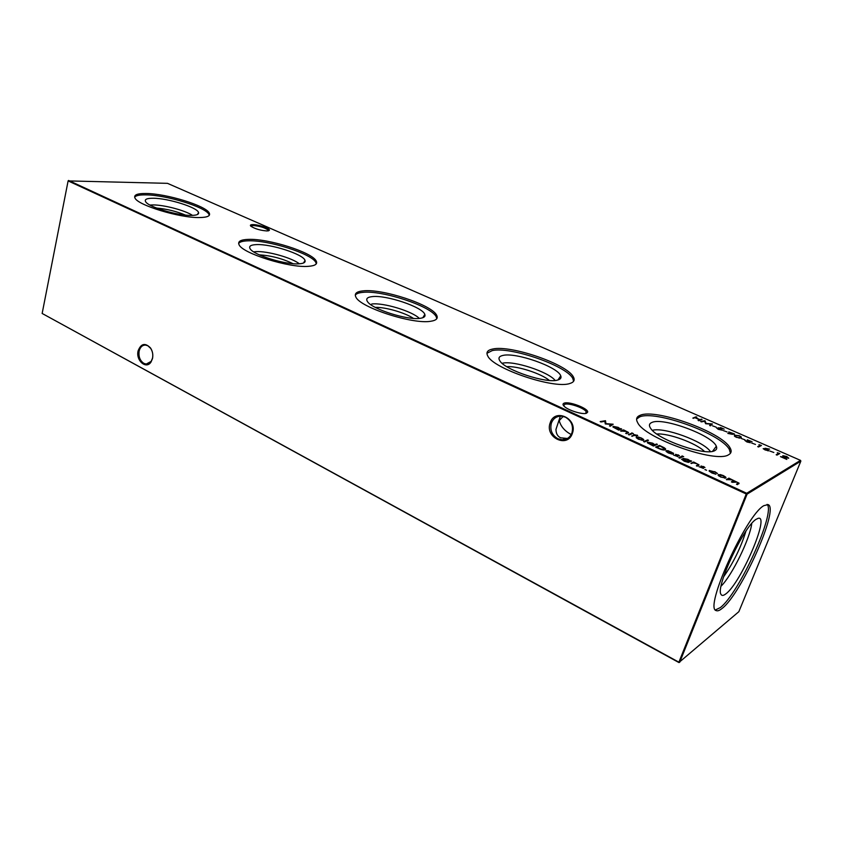 <?xml version="1.0" encoding="UTF-8"?>
<svg xmlns="http://www.w3.org/2000/svg" width="843" height="843" viewBox="0 0 843 843"><rect width="100%" height="100%" fill="white"/><g stroke="black" fill="none" stroke-linecap="round" stroke-linejoin="round"><path stroke-width="1.26" d="M267.178 230.971C260.55 230.497 255.113 228.917 250.866 226.23C249.855 225.218 250.466 224.67 252.689 224.607C258.042 224.407 270.129 228.474 269.412 230.234L267.178 230.971M268.527 230.834L268.485 230.339C265.229 227.736 260.087 226.124 253.048 225.492L250.898 226.251M586.454 413.26C582.618 414.819 568.256 410.372 564.294 406.41C562.597 404.777 562.597 403.671 564.304 403.102C569.404 401.184 588.562 408.56 587.655 412.132L586.454 413.26M586.085 413.365L586.222 411.753C584.431 408.086 568.993 402.712 564.81 404.292L563.64 405.725M143.826 363.354L146.229 364.071L151.16 361.384L152.509 358.18C153.205 354.629 152.594 351.362 150.676 348.391L147.81 345.735L145.512 345.061C142.341 345.082 140.223 347.053 139.169 350.983C138.368 356.515 139.927 360.646 143.826 363.354M152.509 358.528L151.045 361.984C146.25 369.803 135.565 360.435 138.136 350.783C141.034 343.47 145.175 342.532 150.528 347.98C152.594 351.183 153.247 354.703 152.509 358.528M557.908 438.75L562.228 439.804C566.896 439.698 570.142 437.369 571.954 432.828C573.609 425.936 571.396 420.699 565.337 417.116L561.269 416.115C556.485 416.179 553.177 418.518 551.364 423.144C549.752 429.951 551.933 435.146 557.908 438.75M572.365 433.344C567.634 448.571 544.546 437.475 550.173 422.901C554.631 407.685 578.087 418.486 572.365 433.344M560.384 416.115L555.969 429.403C556.043 433.587 557.592 436.389 560.616 437.802L567.434 438.465M571.217 434.514L570.722 434.282C564.568 430.868 560.743 426.316 559.225 420.615L563.208 416.379M191.361 215.408C177.694 215.745 148.452 207.009 145.67 201.762C144.29 199.401 146.798 198.221 153.184 198.253C168.042 198.2 197.462 207.42 198.537 212.51C199.085 214.375 196.693 215.334 191.361 215.408M149.928 205.049L153.047 204.923C164.185 204.87 185.281 210.476 192.51 215.387M134.648 197.146C135.923 195.534 139.59 194.786 145.67 194.87C166.145 194.902 205.955 207.178 208.959 214.449L209.275 215.313M199.601 217.547C180.033 218.116 137.356 205.144 134.933 197.926C133.668 194.881 137.346 193.405 145.965 193.49C166.44 193.553 206.272 205.829 209.275 213.068C210.645 215.924 207.42 217.42 199.601 217.547M299.096 263.817C285.872 264.976 253.606 255.071 250.171 248.833C248.59 246.272 250.645 244.86 256.346 244.607C270.898 243.775 303.501 254.323 305.008 260.403C305.672 262.373 303.701 263.511 299.096 263.817M253.659 251.846L256.093 251.614C267.558 250.94 292.226 257.895 299.318 263.806M238.643 243.448C239.791 241.857 242.889 240.982 247.937 240.824C268 239.812 311.994 253.775 315.83 262.468L316.283 263.827M308.348 266.335C289.444 268.106 242.194 253.321 239.064 244.712C237.568 241.446 240.645 239.665 248.285 239.391C268.348 238.411 312.363 252.373 316.209 261.024C317.769 264.059 315.145 265.83 308.348 266.335M420.309 318.296C407.875 320.551 371.752 309.086 367.464 301.562C365.683 298.833 367.232 297.189 372.111 296.631C386.041 294.755 422.733 307.063 424.83 314.407C425.599 316.441 424.092 317.737 420.309 318.296M355.282 295.166C356.304 293.68 358.749 292.753 362.638 292.384C381.879 289.971 431.205 306.167 436.158 316.673L436.79 318.686M430.794 321.257C413.049 324.65 359.94 307.421 355.883 297.063C354.155 293.596 356.547 291.53 363.059 290.877C382.3 288.496 431.637 304.692 436.611 315.156C438.349 318.348 436.411 320.382 430.794 321.257M557.697 380.045C546.58 383.797 505.389 370.172 499.973 361.025C498.013 358.149 498.993 356.283 502.934 355.43C515.779 352.111 557.834 366.842 560.743 375.809C561.586 377.854 560.574 379.266 557.697 380.045M486.948 353.27L492.207 350.604C509.983 346.294 566.285 365.556 572.755 378.391L573.619 381.257M569.657 383.554C553.84 389.171 493.039 368.56 487.77 355.978C485.842 352.395 487.486 350.077 492.702 349.034C510.479 344.755 566.812 364.007 573.303 376.8C575.179 380.056 573.967 382.311 569.657 383.554M714.748 450.626C705.717 456.442 657.698 439.772 650.785 428.539C648.688 425.599 649.089 423.565 651.987 422.417C662.988 417.116 712.303 435.241 716.308 446.253C717.182 448.213 716.666 449.667 714.748 450.626M636.613 419.013L639.711 416.895C655.043 409.961 720.765 433.502 729.3 449.351L730.449 453.271M728.521 454.809C715.791 463.502 644.589 438.107 637.708 422.733C635.643 419.14 636.507 416.642 640.311 415.241C655.633 408.349 721.387 431.89 729.954 447.675C731.903 450.879 731.418 453.26 728.521 454.809M725.876 593.851C723.42 595.78 721.787 595.927 720.965 594.283C715.412 587.181 744.074 526.011 756.15 519.299L758.11 518.35C770.365 514.388 740.797 583.177 725.876 593.851M767.088 504.399C775.981 512.281 738.774 593.925 720.291 607.603L715.465 609.942M763.832 505.674C746.013 515.178 703.726 608.846 716.234 610.595C717.572 611.249 719.5 610.543 722.019 608.488C741.229 594.199 779.733 507.95 768.078 504.599L763.832 505.674M703.515 466.485L704.98 467.517L701.871 466.579L703.515 468.392L698.931 466.674L702.609 467.991L701.007 466L703.41 466.759M690.291 460.91L691.629 461.089L688.404 462.396L684.263 461.226L681.502 459.15L684.516 461.026L688.573 461.732L685.211 460.678L682.777 459.003L682.946 458.36L687.993 459.372L690.291 460.91L690.069 461.479L690.754 460.689M682.05 455.905L683.662 456.643L682.019 456.01M668.594 452.775L672.366 454.124L668.362 452.976L666.096 451.426L666.276 450.72L668.014 450.678L673.589 453.323L673.336 454.019L667.066 451.142L668.499 453.039M656.539 443.998L657.392 444.387L653.409 446.063L647.371 442.786L647.593 442.132L652.672 443.186L654.853 444.714L656.539 443.998L656.634 444.704M638.393 437.043L641.46 438.044L643.578 439.424L643.494 440.267L638.467 439.245L636.212 437.686L636.433 437.022L638.277 437.359M631.807 432.891L633.346 433.597L631.765 433.007M637.139 435.072L637.708 435.715L635.401 435.315L636.465 436.105L635.042 435.452L631.639 436.063L634.199 435.062L633.609 434.493L637.045 435.336M712.493 425.82L716.202 427.169L712.493 425.82M723.357 430.604L727.098 431.953L723.357 430.604M736.245 437.254L734.379 436.021L734.843 435.178L739.416 435.736L741.334 437.022L740.934 437.854L736.245 437.254M746.972 441.974L744.875 440.446L749.596 442.154L747.235 439.814L752.061 441.753L748.057 440.162L750.375 442.712L746.972 441.974M600.964 421.974L600.153 421.595L605.485 420.71L605.948 423.65L613.177 424.229L610.279 426.242L609.457 425.873L611.544 424.408L605.295 423.955L604.821 421.331L600.964 421.974M777.278 452.702L779.817 453.523L777.004 455.115L776.171 454.746L778.7 453.323L777.278 452.702M765.096 448.276L769.617 449.129L766.034 448.697L768.9 450.752L765.138 449.962L763.168 448.687L764.949 448.645M751.682 443.039L755.486 444.43L751.682 443.039M720.143 474.535L723.347 475.578L725.707 477.085L725.812 478.044L720.691 477.022L718.11 475.231L718.236 474.567L720.006 474.872M692.841 418.107L696.086 416.811L696.855 417.148L695.538 417.675L699.975 419.624L702.071 419.435L698.858 420.752L698.078 420.404L699.648 419.761L695.201 417.812L692.841 418.107M68.568 180.465L746.698 493.271L800.502 460.362L167.483 183.342L68.114 180.908L42.15 313.459L678.889 662.187L746.255 493.987L68.114 180.908L68.568 180.465M726.35 479.572L728.889 478.16L739.079 483.165L737.393 484.651L736.476 484.23L738.162 482.934L736.961 482.133L732.314 482.312L731.397 481.901L733.083 480.615L731.903 479.815L726.35 479.572M714.716 471.616L717.435 473.471L714.327 471.764L710.122 471.385L715.96 474.251L711.945 473.007L709.153 471.1L709.29 470.478L714.611 471.89M758.932 444.651L761.44 445.473L758.542 446.99L757.72 446.632L760.333 445.262L758.932 444.651M769.996 451.089L773.842 452.491L769.996 451.089M786.393 456.621L782.768 455.684L786.719 456.484L788.721 458.192L782.757 457.349L786.835 459.435L780.47 456.632L787.857 457.844L786.393 456.621M620.88 428.655L621.691 429.034L618.72 430.13L612.924 426.99L613.188 426.347L618.225 427.39L620.912 429.319M741.239 438.455L745.022 439.825L741.239 438.455M732.43 434.335L727.815 433.418L731.545 433.924L728.763 431.911L734.443 433.955L732.43 434.335M720.554 427.538L724.169 429.129L720.849 427.949L719.564 428.107L722.43 430.215L718.247 429.34L716.424 427.77L718.605 429.224L721.65 429.856L718.099 427.833L720.375 428.012M701.439 421.879L700.649 421.532L705.001 420.72L706.097 423.439L712.409 423.966L710.417 425.831L709.627 425.483L711.06 424.145L705.623 423.723L704.579 421.289L701.439 421.879L705.001 420.72M628.309 434.535L631.238 433.407L632.071 433.787L629.141 434.914L628.309 434.535M620.606 430.994L623.578 429.888L628.562 432.48L626.528 433.713L625.696 433.334L627.656 432.248L626.497 431.49L620.606 430.994M643.62 441.563L647.645 439.93L648.488 440.309L644.463 441.953L643.62 441.563M658.541 448.423L655.601 447.075L659.468 445.431L664.242 447.738L665.622 448.908L665.285 449.846C663.862 450.299 661.618 449.825 658.541 448.423M678.088 454.83L679.5 455.842L676.434 454.925L677.962 456.664L673.462 454.978L677.087 456.263L675.591 454.345L677.983 455.104M678.836 457.749L681.565 456.474L682.43 456.874L679.7 458.149L678.836 457.749M690.933 463.313L693.631 461.996L699.016 464.809L697.224 466.2L696.35 465.789L698.078 464.567L696.782 463.713L693.641 462.944L690.933 463.313M704.948 469.498L706.603 470.257L704.906 469.614M678.9 662.535L738.847 611.681L800.85 461.132L747.077 494.156L679.69 662.313L678.9 662.535L42.15 313.459M751.745 523.471C750.122 538.477 731.956 575.621 721.102 586.117M745.929 531.185C740.849 547.539 733.41 562.745 723.621 576.791M656.823 433.997C668.552 433.049 695.97 443.039 704.495 451.469M652.356 430.33C663.789 426.758 703.757 441.289 710.428 451.595M506.738 366.631C517.549 365.894 540.995 373.46 549.383 380.435M502.396 363.238C513.376 360.319 548.319 371.689 555.158 380.456M375.261 307.368C385.335 307.021 405.051 312.711 413.386 318.369M371.731 304.017C383.196 302.426 412.364 311.236 419.298 318.401M259.317 254.86C271.13 255.598 282.342 258.538 292.964 263.669M156.545 208.063C166.535 208.916 176.134 211.245 185.376 215.06M746.698 493.271L746.255 493.987L747.077 494.156L746.698 493.271M800.502 460.362L800.85 461.132M693.367 418.339L696.086 416.811M699.785 420.141L701.292 419.097M698.594 420.636L699.648 419.761M726.792 479.783L728.889 478.16M728.658 478.74L729.269 479.024M733.115 480.816L733.842 481.522M738.183 483.144L738.868 483.777M736.908 484.43L738.004 483.334M731.84 482.101L732.925 481.016M725.075 477.296L725.707 477.085M718.046 475.125L719.09 475.009M724.685 478.181L725.001 477.127L723.031 475.747L719.121 474.978L718.731 475.895M720.902 477.117L724.906 477.633M718.847 475.979L721.007 476.853M709.111 471.037L710.133 470.921M760.217 445.547L760.808 445.81M758.152 446.822L760.333 445.262M768.131 450.32L768.711 450.826M763.2 448.739L763.969 448.708M768.057 450.394L764.043 448.634L767.889 450.815M778.584 453.608L779.195 453.871M776.582 454.925L778.7 453.323M787.931 457.76L788.511 458.265M604.831 421.342L605.485 420.71M605.411 421.321L605.717 423.987M611.47 424.63L612.492 424.703M609.816 426.042L611.544 424.408M612.903 426.948L613.188 426.347M612.987 426.906L613.841 426.811M619.647 428.897L620.121 429.414L620.332 428.855M620.121 429.414L620.669 429.213M618.319 429.835L619.584 428.718L617.877 427.538L613.999 426.727L615.506 428.392L619.384 429.203L619.183 429.761M747.298 440.278L747.867 440.741M734.316 435.884L734.843 435.178M734.632 435.705L735.897 435.431M740.544 436.98L741.208 437.696M739.69 438.118L740.312 437.401M739.922 438.023L740.47 436.8L739.132 435.894L735.644 435.536L734.959 436.569M738.9 438.054L740.133 437.506M736.487 437.359L739.026 437.717M735.064 436.632L736.582 437.117M728.731 432.375L729.48 432.385M733.652 433.945L734.2 434.419M729.574 432.248L733.568 434.008L729.574 432.248M721.777 429.74L722.346 430.246M704.906 421.279L705.823 423.734M710.986 424.345L711.924 424.419M709.869 425.589L711.06 424.145M632.208 436.326L634.199 435.062M634.357 435.494L635.643 435.22M628.889 434.798L631.238 433.407M621.196 431.268L623.578 429.888M627.687 432.448L628.33 433.007M626.275 433.597L627.656 432.501M642.882 439.54L643.578 439.424M636.17 437.612L636.433 437.022M636.223 437.591L637.129 437.485M642.651 439.877L641.101 438.181L637.266 437.412L638.815 439.098L642.471 440.373M644.178 441.827L647.645 439.93M647.34 442.723L647.593 442.132M647.382 442.701L648.309 442.596M654.221 444.798L654.642 445.283L654.853 444.714M654.642 445.283L656.328 444.567M652.956 445.736L653.947 445.167M653.978 445.083L652.334 443.334L648.436 442.522L650.069 444.272L653.978 445.083L653.768 445.652M656.139 447.317L659.468 445.431M664.189 450.036L664.695 448.729L665.517 449.709M664.221 450.014L664.537 449.403M664.695 448.729L659.921 445.979L656.855 447.296L660.754 449.003L664.432 449.445M666.033 451.311L666.276 450.72M666.065 451.3L667.024 451.174M672.851 453.323L673.315 453.808L673.536 453.239M667.498 451.037L672.809 453.471L670.965 451.88L667.403 451.3M677.129 456.242L677.709 456.727M675.622 454.851L676.265 455.378M679.342 457.981L681.565 456.474M688.173 462.396L688.573 461.732M683.715 458.813L682.735 458.929L682.946 458.36M688.468 462.017L689.374 461.448M689.426 461.321L687.73 459.561L683.799 458.761L685.591 460.541L689.426 461.321L689.205 461.901M691.429 463.534L693.631 461.996M693.41 462.575L693.947 462.818M698.12 464.778L698.794 465.399L699.016 464.809M696.834 466.021L698.109 464.82M702.64 467.97L703.241 468.466M701.049 466.506L701.692 467.033M737.604 484.03L737.836 483.45M732.451 481.753L732.683 481.174M634.821 435.304L635.021 434.746M626.886 433.365L627.087 432.807M688.215 462.375L688.436 461.806M697.382 465.747L697.604 465.167M151.16 361.384L151.045 361.984M562.228 439.804L565.337 438.708M146.229 364.071L148.199 363.786M585.632 413.449L586.222 411.753M268.348 230.877L268.485 230.339M729.954 447.675L729.3 449.351M712.577 451.311L716.308 446.253M573.303 376.8L572.755 378.391M557.961 379.972L560.743 375.809M436.611 315.156L436.158 316.673M422.796 317.727L424.83 314.407M316.209 261.024L315.83 262.468M303.533 262.995L305.008 260.403M209.275 213.068L208.959 214.449M197.462 214.501L198.537 212.51M586.486 412.68L587.655 412.132M268.559 230.719L269.412 230.234M734.021 480.826L733.789 481.406M739.079 483.165L738.847 483.745M725.939 477.37L725.707 477.949M741.334 437.022L741.134 437.549M643.715 439.614L643.504 440.172M665.622 448.908L665.412 449.477M673.589 453.323L673.367 453.892"/></g></svg>
